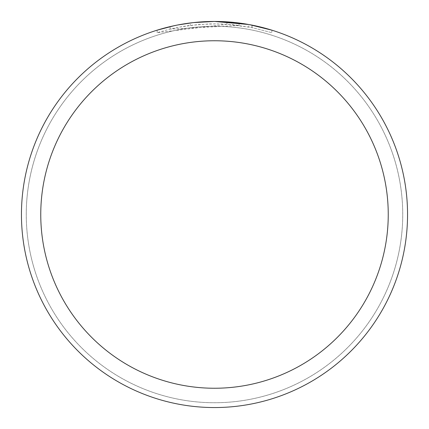 <?xml version="1.0" encoding="UTF-8"?>
<svg xmlns="http://www.w3.org/2000/svg" width="429" height="429" viewBox="0 0 429 429"><rect width="100%" height="100%" fill="white"/><g stroke="black" fill="none" stroke-linecap="round" stroke-linejoin="round"><path stroke-width="0.32" stroke-dasharray="2.15 1.61" d="M214.5 26.276A188.224 188.224 0 0 1 402.724 214.5A188.224 188.224 0 0 1 214.5 402.724A188.224 188.224 0 0 1 26.276 214.5A188.224 188.224 0 0 1 214.5 26.276A188.234 188.234 0 0 1 402.734 214.5A188.234 188.234 0 0 1 214.5 402.734A188.224 188.224 0 0 1 26.276 214.5A188.224 188.224 0 0 1 214.5 26.276A188.224 188.224 0 0 1 402.724 214.5A188.224 188.224 0 0 1 214.5 402.724A188.234 188.234 0 0 1 26.266 214.5A188.234 188.234 0 0 1 214.5 26.266M232.352 22.276L235.081 22.549M239.087 25.456L170.093 29.108A190.637 190.637 0 0 1 190.374 25.397L209.416 23.933L221.214 23.981L233.044 24.769L252.054 27.601L271.868 32.701L251.973 27.585L226.946 24.271L157.143 32.695L168.538 29.488L180.116 26.989L197.721 24.603L215.465 23.863L227.3 24.292L239.087 25.456L239.087 23.021L214.5 21.45A193.05 193.05 0 0 1 407.55 214.5A193.05 193.05 0 0 1 214.5 407.55A193.05 193.05 0 0 1 21.45 214.5A193.05 193.05 0 0 1 214.5 21.45L226.946 21.852L249.705 24.689M271.868 30.169L271.868 32.701L271.868 30.169L248.793 24.523L248.793 26.973M192.728 22.683L190.374 22.962L190.374 25.397L190.374 22.962A193.05 193.05 0 0 0 170.093 26.625L170.093 29.108L170.093 26.625M176.351 25.257L177.788 24.973M251.973 27.585L251.973 25.123L251.973 27.585M226.946 24.271L226.946 21.852M157.143 32.695L157.143 30.169L165.133 27.869L177.295 25.07L193.742 22.571L206.183 21.627L214.5 21.45L200.488 21.959M174.297 25.681L185.848 23.59M187.5 23.348L197.292 22.217M198.815 22.088L199.533 22.029M26.276 214.5A188.224 188.224 0 0 1 214.5 26.276A188.224 188.224 0 0 1 402.724 214.5A188.224 188.224 0 0 1 214.5 402.724A188.224 188.224 0 0 1 26.276 214.5M26.249 214.5A188.251 188.251 0 0 1 214.5 26.249A188.251 188.251 0 0 1 402.751 214.5A188.251 188.251 0 0 1 214.5 402.751A188.251 188.251 0 0 1 26.249 214.5M252.054 25.139L252.054 27.601"/><path stroke-width="0.64" d="M248.793 24.523L214.5 21.45L232.352 22.276M235.081 22.549L239.087 23.021M214.5 21.45A193.05 193.05 0 0 1 407.55 214.5A193.05 193.05 0 0 1 214.5 407.55A193.05 193.05 0 0 1 21.45 214.5A193.05 193.05 0 0 1 214.5 21.45L193.635 22.581L214.5 21.45M249.705 24.689L271.868 30.169M214.5 40.755A173.745 173.745 0 0 1 388.245 214.5A173.745 173.745 0 0 1 214.5 388.245A173.745 173.745 0 0 1 40.755 214.5A173.745 173.745 0 0 1 214.5 40.755M192.728 22.683L177.788 24.973M170.093 26.625L176.351 25.257M157.143 30.169L174.297 25.681M185.848 23.59L187.5 23.348M197.292 22.217L198.815 22.088M199.533 22.029L200.488 21.959"/></g></svg>
